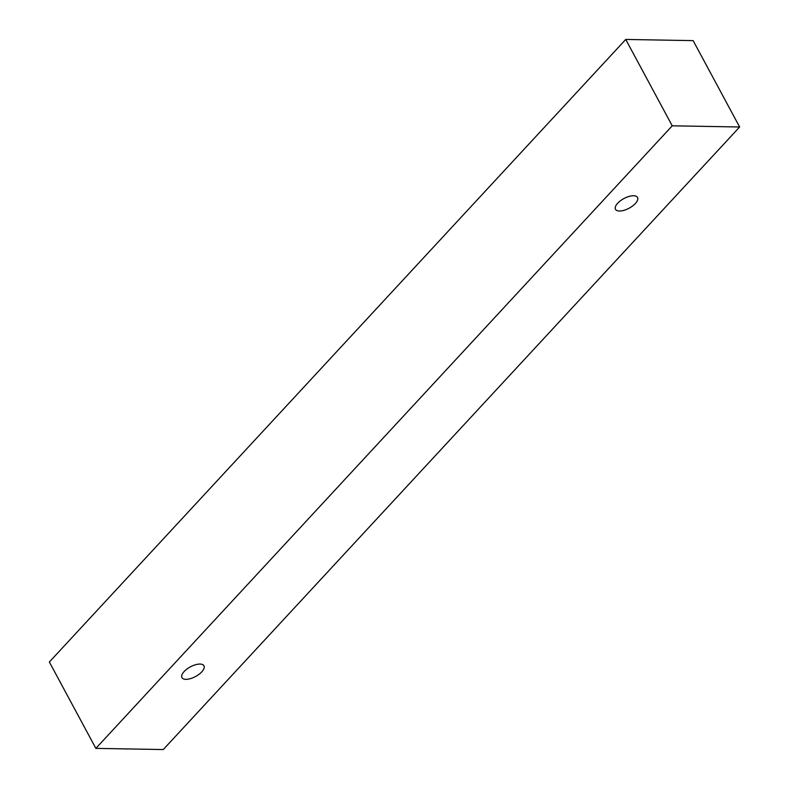 <?xml version="1.0" encoding="UTF-8"?>
<svg xmlns="http://www.w3.org/2000/svg" width="789" height="789" viewBox="0 0 789 789"><rect width="100%" height="100%" fill="white"/><g stroke="black" fill="none" stroke-linecap="round" stroke-linejoin="round"><path stroke-width="1.18" d="M635.342 203.542A12.506 5.484 -28.3 0 1 624.02 210.318A12.506 5.484 -28.3 0 1 615.499 209.312A12.506 5.484 -28.3 0 1 623.912 198.562A12.506 5.484 -28.3 0 1 637.522 197.457A12.506 5.484 -28.3 0 1 635.342 203.542M625.736 39.45L49.362 662.01L95.864 748.376L163.264 749.55L739.638 126.99L672.238 125.816L625.736 39.45L693.136 40.624L739.638 126.99M201.767 671.853A12.506 5.484 -28.3 0 1 190.455 678.639A12.506 5.484 -28.3 0 1 181.934 677.623A12.506 5.484 -28.3 0 1 190.346 666.873A12.506 5.484 -28.3 0 1 203.947 665.768A12.506 5.484 -28.3 0 1 201.767 671.853M672.238 125.816L95.864 748.376"/></g></svg>
